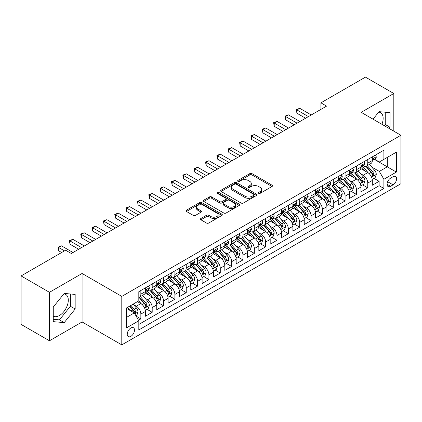 <?xml version="1.0" encoding="UTF-8"?>
<svg xmlns="http://www.w3.org/2000/svg" width="422" height="422" viewBox="0 0 422 422"><rect width="100%" height="100%" fill="white"/><g stroke="black" fill="none" stroke-linecap="round" stroke-linejoin="round"><path stroke-width="0.63" d="M258.654 193.318A1.102 0.638 0 0 0 260.216 193.318L272.048 186.487A1.577 0.907 0 0 0 272.507 185.844A1.577 0.907 0 0 0 272.048 185.2L252.003 173.627A1.577 0.907 0 0 0 249.777 173.627L237.939 180.458A1.102 0.638 0 0 0 237.618 180.906A1.102 0.638 0 0 0 237.939 181.355A1.102 0.638 0 0 0 239.501 181.355L241.031 180.474A5.038 2.912 0 0 1 248.157 180.474L249.829 181.439A5.038 2.912 0 0 1 251.306 183.496A5.038 2.912 0 0 1 249.829 185.553L248.3 186.434A1.102 0.638 0 0 0 247.978 186.888A1.102 0.638 0 0 0 248.3 187.336A1.102 0.638 0 0 0 249.856 187.336L251.391 186.45A5.038 2.912 0 0 1 258.517 186.45L260.189 187.415A5.038 2.912 0 0 1 261.661 189.473A5.038 2.912 0 0 1 260.189 191.53L258.654 192.416A1.102 0.638 0 0 0 258.333 192.865A1.102 0.638 0 0 0 258.654 193.318L258.654 192.416M53.267 316.157A12.518 7.227 120 0 0 59.449 315.498A12.518 7.227 120 0 0 67.625 304.468A12.518 7.227 120 0 0 65.705 294.44A12.518 7.227 120 0 0 63.859 293.87M130.873 336.36A5.133 2.965 120 0 0 134.222 331.834A5.133 2.965 120 0 0 133.436 327.72A5.133 2.965 120 0 0 130.873 327.973A5.133 2.965 120 0 0 127.518 332.499A5.133 2.965 120 0 0 128.304 336.614A5.133 2.965 120 0 0 130.873 336.36M378.703 112.099A12.518 7.227 -60 0 1 380.554 112.663A12.518 7.227 -60 0 1 381.915 124.3M200.883 218.506A1.577 0.907 0 0 0 200.424 219.15A1.577 0.907 0 0 0 200.883 219.788L206.511 223.038A1.577 0.907 0 0 0 208.737 223.038L221.877 215.452A1.577 0.907 0 0 0 222.336 214.809A1.577 0.907 0 0 0 221.877 214.165L201.832 202.592A1.577 0.907 0 0 0 199.606 202.592L186.461 210.177A1.577 0.907 0 0 0 186.002 210.821A1.577 0.907 0 0 0 186.461 211.464L193.255 215.384A1.577 0.907 0 0 0 195.481 215.384L201.109 212.139A1.577 0.907 0 0 0 201.568 211.496A1.577 0.907 0 0 0 201.109 210.852L197.739 208.906A4.215 2.432 0 0 1 196.504 207.186A4.215 2.432 0 0 1 199.105 204.939A4.215 2.432 0 0 1 203.694 205.467L216.892 213.089A4.215 2.432 0 0 1 218.127 214.809A4.215 2.432 0 0 1 215.526 217.056A4.215 2.432 0 0 1 210.937 216.528L208.737 215.257A1.577 0.907 0 0 0 206.511 215.257L200.883 218.506L200.883 219.788M82.084 273.472L49.464 292.309L21.1 275.93L21.1 324.407L49.464 340.781L82.084 321.949L121.794 344.874L121.794 296.402L82.084 273.472L82.084 321.949M393.81 131.168L393.81 93.499L361.19 112.336L400.9 135.262L121.794 296.402M393.81 93.499L365.447 77.126L320.91 102.836L320.91 109.388M21.1 275.93L65.632 250.22L71.307 253.495L326.586 106.112L320.91 102.836M241.141 203.04A1.577 0.907 0 0 0 243.373 203.04L256.513 195.455A1.577 0.907 0 0 0 256.972 194.811A1.577 0.907 0 0 0 256.513 194.167L236.468 182.594A1.577 0.907 0 0 0 234.236 182.594L221.096 190.18A1.577 0.907 0 0 0 220.637 190.823A1.577 0.907 0 0 0 221.096 191.467L241.141 203.04M217.694 193.556A1.102 0.638 0 0 1 218.812 193.709L218.812 192.4L239.195 204.164A1.577 0.907 0 0 1 239.654 204.807A1.577 0.907 0 0 1 239.195 205.451L226.055 213.041A1.577 0.907 0 0 1 223.824 213.041L203.779 201.468L203.779 200.181A1.577 0.907 0 0 0 203.32 200.825A1.577 0.907 0 0 0 203.779 201.468M203.779 200.181L209.402 196.932A1.577 0.907 0 0 1 211.633 196.932L219.762 201.626A1.577 0.907 0 0 0 221.988 201.626L225.717 199.474A1.577 0.907 0 0 0 226.181 198.831A1.577 0.907 0 0 0 225.717 198.187L217.256 193.302A1.102 0.638 0 0 1 216.934 192.849A1.102 0.638 0 0 1 217.615 192.263A1.102 0.638 0 0 1 218.812 192.4M138.5 320.229L140.853 318.868L136.148 316.152M133.468 304.584L136.317 306.224A6.42 3.703 60 0 1 140.853 314.089L145.395 311.468L145.395 316.247L152.2 312.317L147.041 309.337M144.815 298.032L147.663 299.678A6.42 3.703 60 0 1 152.2 307.538L156.741 304.916L156.741 309.701L163.546 305.771L158.382 302.79M156.161 291.481L159.01 293.126A6.42 3.703 60 0 1 163.546 300.986L168.083 298.365L168.083 303.149L174.893 299.219L169.728 296.239M167.508 284.929L170.356 286.575A6.42 3.703 60 0 1 174.893 294.435L179.429 291.818L179.429 296.597L186.239 292.668L181.075 289.687M178.849 278.383L181.697 280.023A6.42 3.703 60 0 1 186.239 287.888L190.776 285.267L190.776 290.046L197.586 286.116L192.421 283.136M190.195 271.831L193.044 273.477A6.42 3.703 60 0 1 197.586 281.337L202.122 278.715L202.122 283.5L208.927 279.564L203.768 276.584M201.542 265.28L204.39 266.926A6.42 3.703 60 0 1 208.927 274.785L213.469 272.164L213.469 276.948L220.273 273.018L215.114 270.038M212.888 258.728L215.737 260.374A6.42 3.703 60 0 1 220.273 268.234L224.815 265.612L224.815 270.397L231.62 266.467L226.461 263.486M224.235 252.177L227.083 253.822A6.42 3.703 60 0 1 231.62 261.682L236.162 259.066L236.162 263.845L242.966 259.915L237.802 256.935M235.582 245.63L238.43 247.271A6.42 3.703 60 0 1 242.966 255.136L247.503 252.514L247.503 257.293L254.313 253.364L249.149 250.383M246.928 239.079L249.777 240.725A6.42 3.703 60 0 1 254.313 248.584L258.85 245.963L258.85 250.747L265.66 246.817L260.495 243.832M258.269 232.527L261.118 234.173A6.42 3.703 60 0 1 265.66 242.033L270.196 239.411L270.196 244.196L277.006 240.266L271.842 237.285M269.616 225.976L272.464 227.622A6.42 3.703 60 0 1 277.006 235.481L281.543 232.86L281.543 237.644L288.347 233.714L283.188 230.734M280.962 219.424L283.811 221.07A6.42 3.703 60 0 1 288.347 228.93L292.889 226.313L292.889 231.092L299.694 227.163L294.535 224.182M292.309 212.878L295.157 214.518A6.42 3.703 60 0 1 299.694 222.383L304.236 219.762L304.236 224.541L311.04 220.611L305.881 217.631M303.655 206.326L306.504 207.972A6.42 3.703 60 0 1 311.04 215.832L315.582 213.21L315.582 217.995L322.387 214.065L317.223 211.084M315.002 199.775L317.85 201.421A6.42 3.703 60 0 1 322.387 209.28L326.923 206.659L326.923 211.443L333.733 207.513L328.569 204.533M326.348 193.223L329.197 194.869A6.42 3.703 60 0 1 333.733 202.729L338.27 200.112L338.27 204.892L345.08 200.962L339.916 197.981M337.69 186.677L340.538 188.317A6.42 3.703 60 0 1 345.08 196.177L349.616 193.561L349.616 198.34L356.426 194.41L351.262 191.43M349.036 180.125L351.885 181.771A6.42 3.703 60 0 1 356.426 189.631L360.963 187.009L360.963 191.788L367.768 187.859L367.768 183.079A6.42 3.703 -120 0 0 363.231 175.22L360.383 173.574M362.609 184.878L367.768 187.859M145.395 311.468A6.42 3.703 -120 0 0 140.853 303.608L137.451 301.64M156.741 304.916A6.42 3.703 -120 0 0 152.2 297.056L145.184 293.005M168.083 298.365A6.42 3.703 -120 0 0 163.546 290.505L156.53 286.454M179.429 291.818A6.42 3.703 -120 0 0 174.893 283.953L167.877 279.902M190.776 285.267A6.42 3.703 -120 0 0 186.239 277.407L179.223 273.356M202.122 278.715A6.42 3.703 -120 0 0 197.586 270.855L190.565 266.804M213.469 272.164A6.42 3.703 -120 0 0 208.927 264.304L201.911 260.253M224.815 265.612A6.42 3.703 -120 0 0 220.273 257.752L213.258 253.701M236.162 259.066A6.42 3.703 -120 0 0 231.62 251.201L224.604 247.155M247.503 252.514A6.42 3.703 -120 0 0 242.966 244.654L235.951 240.603M258.85 245.963A6.42 3.703 -120 0 0 254.313 238.103L247.297 234.052M270.196 239.411A6.42 3.703 -120 0 0 265.66 231.551L258.644 227.5M281.543 232.86A6.42 3.703 -120 0 0 277.006 225L269.985 220.949M292.889 226.313A6.42 3.703 -120 0 0 288.347 218.454L281.332 214.402M304.236 219.762A6.42 3.703 -120 0 0 299.694 211.902L292.678 207.851M315.582 213.21A6.42 3.703 -120 0 0 311.04 205.35L304.025 201.299M326.923 206.659A6.42 3.703 -120 0 0 322.387 198.799L315.371 194.748M338.27 200.112A6.42 3.703 -120 0 0 333.733 192.247L326.718 188.196M349.616 193.561A6.42 3.703 -120 0 0 345.08 185.701L338.064 181.65M360.963 187.009A6.42 3.703 -120 0 0 356.426 179.15L349.405 175.098M393.072 176.723L390.577 178.168A4.974 2.87 120 0 0 387.327 182.552A4.974 2.87 120 0 0 388.087 186.535A4.974 2.87 120 0 0 390.577 186.287L393.072 184.847A4.974 2.87 120 0 0 396.321 180.463A4.974 2.87 120 0 0 395.556 176.48A4.974 2.87 120 0 0 393.072 176.723M121.794 344.874L400.9 183.734L400.9 135.262M126.331 317.492L134.275 312.908L138.812 320.767L138.812 329.941L383.883 188.449L383.883 179.281L379.341 171.422L371.729 167.022M138.812 320.767L126.331 327.973L126.331 308.06L138.812 300.854L138.812 291.686L383.883 150.195L383.883 159.368L396.363 152.163L396.363 172.076L383.883 179.281M147.605 290.209L147.663 290.246A6.42 3.703 60 0 0 150.87 290.563L155.412 287.941A6.42 3.703 -120 0 0 156.741 285.003L156.741 281.337M158.946 283.658L159.01 283.695A6.42 3.703 60 0 0 162.217 284.011L166.753 281.39A6.42 3.703 -120 0 0 168.083 278.451L168.083 274.785M170.293 277.106L170.356 277.143A6.42 3.703 60 0 0 173.563 277.46L178.1 274.838A6.42 3.703 -120 0 0 179.429 271.9L179.429 268.234M181.639 270.56L181.697 270.592A6.42 3.703 60 0 0 184.91 270.908L189.446 268.292A6.42 3.703 -120 0 0 190.776 265.354L190.776 261.682M192.986 264.008L193.044 264.04A6.42 3.703 60 0 0 196.256 264.362L200.793 261.74A6.42 3.703 -120 0 0 202.122 258.802L202.122 255.131M204.332 257.457L204.39 257.494A6.42 3.703 60 0 0 207.598 257.81L212.139 255.189A6.42 3.703 -120 0 0 213.469 252.25L213.469 248.584M215.679 250.905L215.737 250.942A6.42 3.703 60 0 0 218.944 251.259L223.486 248.637A6.42 3.703 -120 0 0 224.815 245.699L224.815 242.033M227.025 244.354L227.083 244.391A6.42 3.703 60 0 0 230.291 244.707L234.832 242.091A6.42 3.703 -120 0 0 236.162 239.153L236.162 235.481M238.367 237.808L238.43 237.839A6.42 3.703 60 0 0 241.637 238.156L246.174 235.539A6.42 3.703 -120 0 0 247.503 232.601L247.503 228.93M249.713 231.256L249.777 231.288A6.42 3.703 60 0 0 252.984 231.609L257.52 228.988A6.42 3.703 -120 0 0 258.85 226.05L258.85 222.383M261.06 224.704L261.118 224.741A6.42 3.703 60 0 0 264.33 225.058L268.867 222.436A6.42 3.703 -120 0 0 270.196 219.498L270.196 215.832M272.406 218.153L272.464 218.19A6.42 3.703 60 0 0 275.677 218.506L280.213 215.885A6.42 3.703 -120 0 0 281.543 212.946L281.543 209.28M283.753 211.607L283.811 211.638A6.42 3.703 60 0 0 287.018 211.955L291.56 209.338A6.42 3.703 -120 0 0 292.889 206.4L292.889 202.729M295.099 205.055L295.157 205.087A6.42 3.703 60 0 0 298.365 205.408L302.906 202.787A6.42 3.703 -120 0 0 304.236 199.849L304.236 196.177M306.446 198.504L306.504 198.535A6.42 3.703 60 0 0 309.711 198.857L314.253 196.235A6.42 3.703 -120 0 0 315.582 193.297L315.582 189.631M317.787 191.952L317.85 191.989A6.42 3.703 60 0 0 321.058 192.305L325.594 189.684A6.42 3.703 -120 0 0 326.923 186.746L326.923 183.079M329.134 185.4L329.197 185.437A6.42 3.703 60 0 0 332.404 185.754L336.941 183.132A6.42 3.703 -120 0 0 338.27 180.194L338.27 176.528M340.48 178.854L340.538 178.886A6.42 3.703 60 0 0 343.751 179.202L348.287 176.586A6.42 3.703 -120 0 0 349.616 173.648L349.616 169.976M351.827 172.303L351.885 172.334A6.42 3.703 60 0 0 355.097 172.656L359.634 170.034A6.42 3.703 -120 0 0 360.963 167.096L360.963 163.425M138.812 324.439L379.114 185.701L379.114 181.312L372.309 185.242L372.309 180.458A6.42 3.703 -120 0 0 367.768 172.598L360.752 168.547M363.173 165.751L363.231 165.788A6.42 3.703 -120 0 0 366.438 166.104A6.42 3.703 -120 0 0 367.768 163.166L367.768 159.495M366.438 166.104L370.98 163.483A6.42 3.703 -120 0 0 372.309 160.545L372.309 156.878M140.853 290.505L140.853 294.176A6.42 3.703 60 0 1 139.524 297.114A6.42 3.703 60 0 1 138.812 297.373M139.524 297.114L144.066 294.493A6.42 3.703 -120 0 0 145.395 291.555L145.395 287.883M152.2 283.953L152.2 287.625A6.42 3.703 60 0 1 150.87 290.563M163.546 277.407L163.546 281.073A6.42 3.703 60 0 1 162.217 284.011M174.893 270.855L174.893 274.522A6.42 3.703 60 0 1 173.563 277.46M186.239 264.304L186.239 267.97A6.42 3.703 60 0 1 184.91 270.908M197.586 257.752L197.586 261.424A6.42 3.703 60 0 1 196.256 264.362M208.927 251.201L208.927 254.872A6.42 3.703 60 0 1 207.598 257.81M220.273 244.654L220.273 248.321A6.42 3.703 60 0 1 218.944 251.259M231.62 238.103L231.62 241.769A6.42 3.703 60 0 1 230.291 244.707M242.966 231.551L242.966 235.218A6.42 3.703 60 0 1 241.637 238.156M254.313 225L254.313 228.671A6.42 3.703 60 0 1 252.984 231.609M265.66 218.448L265.66 222.12A6.42 3.703 60 0 1 264.33 225.058M277.006 211.902L277.006 215.568A6.42 3.703 60 0 1 275.677 218.506M288.347 205.35L288.347 209.017A6.42 3.703 60 0 1 287.018 211.955M299.694 198.799L299.694 202.47A6.42 3.703 60 0 1 298.365 205.408M311.04 192.247L311.04 195.919A6.42 3.703 60 0 1 309.711 198.857M322.387 185.701L322.387 189.367A6.42 3.703 60 0 1 321.058 192.305M333.733 179.15L333.733 182.816A6.42 3.703 60 0 1 332.404 185.754M345.08 172.598L345.08 176.264A6.42 3.703 60 0 1 343.751 179.202M356.426 166.046L356.426 169.718A6.42 3.703 60 0 1 355.097 172.656M356.426 189.631L356.426 194.41M345.08 196.177L345.08 200.962M333.733 202.729L333.733 207.513M322.387 209.28L322.387 214.065M311.04 215.832L311.04 220.611M299.694 222.383L299.694 227.163M288.347 228.93L288.347 233.714M277.006 235.481L277.006 240.266M265.66 242.033L265.66 246.817M254.313 248.584L254.313 253.364M242.966 255.136L242.966 259.915M231.62 261.682L231.62 266.467M220.273 268.234L220.273 273.018M208.927 274.785L208.927 279.564M197.586 281.337L197.586 286.116M186.239 287.888L186.239 292.668M174.893 294.435L174.893 299.219M163.546 300.986L163.546 305.771M152.2 307.538L152.2 312.317M140.853 314.089L140.853 318.868M134.275 312.908L126.331 308.324M379.341 171.422L387.285 166.832L387.285 157.401L396.363 152.163M374.293 159.331L396.363 172.076M374.52 159.2L379.341 161.985L383.883 159.368M49.464 292.309L49.464 340.781M373.955 178.332L379.114 181.312M379.114 185.701L383.883 188.449M389.052 128.42L390.007 127.233L390.007 112.632L379.061 111.656L373.022 119.168M53.267 321.648L64.213 322.624L75.163 309.004L75.163 294.408L64.213 293.432L53.267 307.052L53.267 321.648M384.289 125.672L385.244 124.479L385.244 112.21M385.244 124.479L390.007 127.233M53.267 319.322L59.449 319.876L70.395 306.256L70.395 293.981M70.395 306.256L75.163 309.004M59.449 319.876L64.213 322.624M259.097 193.471L260.189 192.843A5.038 2.912 0 0 0 261.661 190.786L261.661 189.473M251.306 183.496L251.306 184.804A5.038 2.912 0 0 1 249.829 186.862L248.737 187.495M272.026 186.498L252.003 174.935A1.577 0.907 0 0 0 249.777 174.935L238.383 181.513M256.492 195.465L236.468 183.902A1.577 0.907 0 0 0 234.236 183.902L221.117 191.477M253.727 195.259A1.102 0.638 0 0 0 254.049 194.811A1.102 0.638 0 0 0 253.727 194.363L236.13 184.203A1.102 0.638 0 0 0 234.574 184.203L232.96 185.137A5.038 2.912 0 0 0 231.483 187.194A5.038 2.912 0 0 0 232.96 189.251L244.987 196.193A5.038 2.912 0 0 0 252.113 196.193L253.727 195.259L253.727 196.573A1.102 0.638 0 0 0 254.049 196.119L254.049 194.811M231.483 187.194L231.483 188.502A5.038 2.912 0 0 0 232.96 190.559L232.96 189.251M253.727 196.573L252.113 197.501A5.038 2.912 0 0 1 244.987 197.501L232.96 190.559M203.8 201.479L209.402 198.245L209.402 196.932M226.181 198.831L226.181 200.139A1.577 0.907 0 0 1 225.717 200.782L221.988 202.935A1.577 0.907 0 0 1 219.762 202.935L211.633 198.245A1.577 0.907 0 0 0 209.402 198.245M218.812 193.709L239.174 205.467M228.196 206.495A4.215 2.432 0 0 0 232.791 207.023A4.215 2.432 0 0 0 235.392 204.775A4.215 2.432 0 0 0 234.157 203.056L229.505 200.371A1.577 0.907 0 0 0 227.279 200.371L223.549 202.528A1.577 0.907 0 0 0 223.085 203.172A1.577 0.907 0 0 0 223.549 203.81L228.196 206.495L228.196 207.809A4.215 2.432 0 0 0 232.791 208.336A4.215 2.432 0 0 0 235.392 206.089L235.392 204.775M223.085 203.172L223.085 204.48A1.577 0.907 0 0 0 223.549 205.124L223.549 203.81M228.196 207.809L223.549 205.124M218.127 214.809L218.127 216.117A4.215 2.432 0 0 1 215.526 218.364A4.215 2.432 0 0 1 210.937 217.836L208.737 216.565A1.577 0.907 0 0 0 206.511 216.565L200.904 219.804M196.504 207.186L196.504 208.5A4.215 2.432 0 0 0 197.739 210.219L197.739 208.906M201.088 212.15L197.739 210.219M221.877 214.165L221.877 215.452L201.832 203.9A1.577 0.907 0 0 0 199.606 203.9L186.482 211.475L186.461 210.177M372.215 179.334L375.147 177.641L376.282 174.365A4.252 2.453 -120 0 0 374.625 170.372L369.44 164.374M368.401 173.015L362.477 166.152M365.03 171.015L361.591 167.033A10.191 5.882 -120 0 0 361.274 166.679M365.863 166.337L371.107 172.403A4.252 2.453 60 0 1 372.621 175.336L372.932 175.837L373.507 175.758L373.982 174.55A4.252 2.453 -120 0 0 372.468 171.617L367.282 165.619M366.169 166.236L371.803 172.756A2.168 1.25 60 0 1 372.352 173.606L373.982 174.55M375.316 155.143L376.282 156.81A4.252 2.453 60 0 1 375.401 158.693L373.243 159.938A4.252 2.453 -120 0 0 373.982 158.957L373.892 158.582M308.429 116.593L296.914 109.942L299.752 108.306L311.267 114.953M372.452 160.138L372.468 160.138A4.252 2.453 -120 0 0 373.243 159.938M373.433 158.64L373.982 158.957C373.718 158.319 373.264 158.577 372.621 159.743A4.252 2.453 60 0 1 372.309 160.349M305.597 118.229L296.914 113.217L296.914 109.942L296.291 109.583L299.752 108.306M296.914 113.217L296.291 109.583M360.868 185.886L363.801 184.192L364.935 180.917A4.252 2.453 -120 0 0 363.279 176.923L358.093 170.921M357.054 179.561L351.13 172.703M353.683 177.567L350.244 173.584A10.191 5.882 -120 0 0 349.928 173.231M354.517 172.883L359.76 178.954A4.252 2.453 60 0 1 361.274 181.882L361.585 182.388L362.16 182.309L362.64 181.096A4.252 2.453 -120 0 0 361.121 178.168L355.936 172.165M354.823 172.788L360.462 179.308A2.168 1.25 60 0 1 361.005 180.157L362.64 181.096M349.522 192.437L352.454 190.744L353.589 187.468A4.252 2.453 -120 0 0 351.932 183.475L346.747 177.472M345.708 186.113L339.784 179.255M342.337 184.119L338.898 180.136A10.191 5.882 -120 0 0 338.581 179.783M343.17 179.434L348.414 185.506A4.252 2.453 60 0 1 349.933 188.434L350.239 188.94L350.814 188.856L351.294 187.648A4.252 2.453 -120 0 0 349.775 184.72L344.595 178.717M343.482 179.334L349.115 185.859A2.168 1.25 60 0 1 349.659 186.709L351.294 187.648M338.175 198.984L341.108 197.296L342.242 194.02A4.252 2.453 -120 0 0 340.586 190.027L335.4 184.024M334.361 192.664L328.437 185.807M330.99 190.665L327.551 186.688A10.191 5.882 -120 0 0 327.24 186.329M331.824 185.986L337.067 192.057A4.252 2.453 60 0 1 338.586 194.985L338.892 195.492L339.467 195.407L339.947 194.199A4.252 2.453 -120 0 0 338.428 191.272L333.248 185.269M332.135 185.886L337.769 192.411A2.168 1.25 60 0 1 338.312 193.255L339.947 194.199M326.828 205.535L329.761 203.842L330.895 200.566A4.252 2.453 -120 0 0 329.239 196.578L324.054 190.575M323.02 199.216L317.091 192.353M319.644 197.216L316.21 193.234A10.191 5.882 -120 0 0 315.893 192.88M320.477 192.537L325.721 198.609A4.252 2.453 60 0 1 327.24 201.537L327.546 202.038L328.121 201.959L328.601 200.751A4.252 2.453 -120 0 0 327.087 197.823L321.902 191.82M320.789 192.437L326.422 198.957A2.168 1.25 60 0 1 326.966 199.806L328.601 200.751M363.97 161.689L364.935 163.361A4.252 2.453 60 0 1 364.054 165.245L361.897 166.49A4.252 2.453 -120 0 0 362.64 165.508L362.551 165.129M297.088 123.14L285.573 116.493L288.405 114.858L299.921 121.504M361.105 166.685L361.121 166.685A4.252 2.453 -120 0 0 361.897 166.49M362.087 165.192L362.64 165.508C362.371 164.87 361.918 165.129 361.274 166.294A4.252 2.453 60 0 1 360.963 166.901M294.25 124.78L285.573 119.769L285.573 116.493L284.945 116.134L288.405 114.858M285.573 119.769L284.945 116.134M352.623 168.241L353.589 169.913A4.252 2.453 60 0 1 352.708 171.791L350.55 173.036A4.252 2.453 -120 0 0 351.294 172.06L351.204 171.68M285.741 129.691L274.226 123.045L277.059 121.404L288.574 128.056M349.759 173.236L349.775 173.236A4.252 2.453 -120 0 0 350.55 173.036M350.745 171.743L351.294 172.06C351.025 171.416 350.571 171.68 349.933 172.846A4.252 2.453 60 0 1 349.616 173.447M282.904 131.332L274.226 126.32L274.226 123.045L273.598 122.686L277.059 121.404M274.226 126.32L273.598 122.686M341.277 174.792L342.242 176.465A4.252 2.453 60 0 1 341.361 178.342L339.204 179.587A4.252 2.453 -120 0 0 339.947 178.612L339.858 178.232M274.395 136.243L262.88 129.596L265.718 127.956L277.233 134.607M338.412 179.788L338.428 179.788A4.252 2.453 -120 0 0 339.204 179.587M339.399 178.29L339.947 178.612C339.678 177.968 339.225 178.232 338.586 179.397A4.252 2.453 60 0 1 338.27 179.999M271.557 137.883L262.88 132.872L262.88 129.596L262.257 129.232L265.718 127.956M262.88 132.872L262.257 129.232M329.93 181.344L330.895 183.011A4.252 2.453 60 0 1 330.015 184.894L327.862 186.139A4.252 2.453 -120 0 0 328.601 185.158L328.511 184.783M263.048 142.794L251.533 136.142L254.371 134.507L265.886 141.154M327.066 186.339L327.087 186.339A4.252 2.453 -120 0 0 327.862 186.139M328.052 184.841L328.601 185.158C328.332 184.519 327.878 184.783 327.24 185.944A4.252 2.453 60 0 1 326.923 186.55M260.21 144.429L251.533 139.418L251.533 136.142L250.911 135.784L254.371 134.507M251.533 139.418L250.911 135.784M315.482 212.087L318.415 210.393L319.549 207.118A4.252 2.453 -120 0 0 317.893 203.124L312.713 197.127M311.673 205.767L305.75 198.904M308.303 203.768L304.863 199.785A10.191 5.882 -120 0 0 304.547 199.432M309.136 199.084L314.379 205.155A4.252 2.453 60 0 1 315.893 208.088L316.205 208.589L316.78 208.51L317.254 207.302A4.252 2.453 -120 0 0 315.74 204.369L310.555 198.372M309.442 198.989L315.076 205.509A2.168 1.25 60 0 1 315.624 206.358L317.254 207.302M318.589 187.895L319.549 189.562A4.252 2.453 60 0 1 318.668 191.446L316.516 192.69A4.252 2.453 -120 0 0 317.254 191.709L317.165 191.335M251.702 149.346L240.187 142.694L243.025 141.059L254.54 147.705M315.719 192.891L315.74 192.891A4.252 2.453 -120 0 0 316.516 192.69M316.706 191.393L317.254 191.709C316.985 191.071 316.532 191.33 315.893 192.495A4.252 2.453 60 0 1 315.582 193.102M248.864 150.981L240.187 145.97L240.187 142.694L239.564 142.335L243.025 141.059M240.187 145.97L239.564 142.335M304.141 218.638L307.068 216.945L308.202 213.669A4.252 2.453 -120 0 0 306.546 209.676L301.366 203.673M300.327 212.313L294.403 205.456M296.956 210.32L293.517 206.337A10.191 5.882 -120 0 0 293.2 205.983M297.79 205.635L303.033 211.707A4.252 2.453 60 0 1 304.547 214.634L304.858 215.141L305.433 215.062L305.908 213.848A4.252 2.453 -120 0 0 304.394 210.921L299.209 204.918M298.096 205.535L303.729 212.06A2.168 1.25 60 0 1 304.278 212.91L305.908 213.848M307.242 194.442L308.202 196.114A4.252 2.453 60 0 1 307.327 197.997L305.169 199.242A4.252 2.453 -120 0 0 305.908 198.261L305.818 197.881M240.355 155.892L228.84 149.246L231.678 147.61L243.193 154.257M304.378 199.437L304.394 199.437A4.252 2.453 -120 0 0 305.169 199.242M305.359 197.944L305.908 198.261C305.644 197.617 305.185 197.881 304.547 199.047A4.252 2.453 60 0 1 304.236 199.653M237.523 157.533L228.84 152.521L228.84 149.246L228.218 148.887L231.678 147.61M228.84 152.521L228.218 148.887M292.794 225.19L295.727 223.496L296.861 220.221A4.252 2.453 -120 0 0 295.205 216.228L290.019 210.225M288.98 218.865L283.056 212.008M285.61 216.871L282.17 212.888A10.191 5.882 -120 0 0 281.854 212.535M286.443 212.187L291.686 218.258A4.252 2.453 60 0 1 293.2 221.186L293.512 221.692L294.087 221.608L294.561 220.4A4.252 2.453 -120 0 0 293.047 217.472L287.862 211.469M286.749 212.087L292.383 218.612A2.168 1.25 60 0 1 292.931 219.456L294.561 220.4M295.896 200.993L296.861 202.665A4.252 2.453 60 0 1 295.98 204.543L293.823 205.788A4.252 2.453 -120 0 0 294.561 204.812L294.472 204.433M229.009 162.444L217.494 155.797L220.331 154.157L231.847 160.808M293.032 205.989L293.047 205.989A4.252 2.453 -120 0 0 293.823 205.788M294.013 204.496L294.561 204.812C294.298 204.169 293.844 204.433 293.2 205.598A4.252 2.453 60 0 1 292.889 206.2M226.176 164.084L217.494 159.073L217.494 155.797L216.871 155.438L220.331 154.157M217.494 159.073L216.871 155.438M281.448 231.736L284.381 230.048L285.515 226.772A4.252 2.453 -120 0 0 283.858 222.779L278.673 216.776M277.634 225.417L271.71 218.559M274.263 223.417L270.824 219.44A10.191 5.882 -120 0 0 270.507 219.081M275.097 218.738L280.34 224.81A4.252 2.453 60 0 1 281.854 227.738L282.165 228.244L282.74 228.16L283.22 226.952A4.252 2.453 -120 0 0 281.701 224.024L276.516 218.021M275.402 218.638L281.041 225.163A2.168 1.25 60 0 1 281.585 226.007L283.22 226.952M284.549 207.545L285.515 209.217A4.252 2.453 60 0 1 284.634 211.095L282.476 212.34A4.252 2.453 -120 0 0 283.22 211.359L283.13 210.984M217.668 168.995L206.152 162.349L208.985 160.708L220.5 167.36M281.685 212.54L281.701 212.54A4.252 2.453 -120 0 0 282.476 212.34M282.666 211.042L283.22 211.359C282.951 210.72 282.497 210.984 281.854 212.145A4.252 2.453 60 0 1 281.543 212.751M214.83 170.63L206.152 165.619L206.152 162.349L205.525 161.985L208.985 160.708M206.152 165.619L205.525 161.985M270.101 238.288L273.034 236.594L274.168 233.319A4.252 2.453 -120 0 0 272.512 229.331L267.326 223.328M266.287 231.968L260.363 225.105M262.917 229.969L259.477 225.986A10.191 5.882 -120 0 0 259.161 225.633M263.75 225.29L268.993 231.356A4.252 2.453 60 0 1 270.513 234.289L270.818 234.79L271.393 234.711L271.873 233.503A4.252 2.453 -120 0 0 270.354 230.57L265.174 224.573M264.061 225.19L269.695 231.71A2.168 1.25 60 0 1 270.238 232.559L271.873 233.503M273.203 214.096L274.168 215.763A4.252 2.453 60 0 1 273.287 217.647L271.13 218.891A4.252 2.453 -120 0 0 271.873 217.91L271.784 217.536M206.321 175.547L194.806 168.895L197.638 167.26L209.154 173.906M270.338 219.092L270.354 219.092A4.252 2.453 -120 0 0 271.13 218.891M271.325 217.594L271.873 217.91C271.604 217.272 271.151 217.53 270.513 218.696A4.252 2.453 60 0 1 270.196 219.303M203.483 177.182L194.806 172.171L194.806 168.895L194.178 168.536L197.638 167.26M194.806 172.171L194.178 168.536M258.755 244.839L261.687 243.146L262.822 239.87A4.252 2.453 -120 0 0 261.165 235.877L255.98 229.879M254.941 238.52L249.017 231.657M251.57 236.52L248.131 232.538A10.191 5.882 -120 0 0 247.82 232.184M252.403 231.836L257.647 237.908A4.252 2.453 60 0 1 259.166 240.841L259.472 241.342L260.047 241.263L260.527 240.055A4.252 2.453 -120 0 0 259.008 237.122L253.828 231.119M252.715 231.741L258.348 238.261A2.168 1.25 60 0 1 258.892 239.11L260.527 240.055M261.856 220.643L262.822 222.315A4.252 2.453 60 0 1 261.941 224.198L259.783 225.443A4.252 2.453 -120 0 0 260.527 224.462L260.437 224.087M194.975 182.098L183.459 175.447L186.297 173.811L197.812 180.458M258.992 225.638L259.008 225.638A4.252 2.453 -120 0 0 259.783 225.443M259.978 224.145L260.527 224.462C260.258 223.824 259.804 224.082 259.166 225.248A4.252 2.453 60 0 1 258.85 225.854M192.137 183.734L183.459 178.722L183.459 175.447L182.832 175.088L186.297 173.811M183.459 178.722L182.832 175.088M247.408 251.391L250.341 249.697L251.475 246.422A4.252 2.453 -120 0 0 249.819 242.428L244.633 236.425M243.599 245.066L237.67 238.208M240.223 243.072L236.789 239.089A10.191 5.882 -120 0 0 236.473 238.736M241.057 238.388L246.3 244.459A4.252 2.453 60 0 1 247.82 247.387L248.125 247.893L248.7 247.814L249.18 246.601A4.252 2.453 -120 0 0 247.667 243.673L242.481 237.67M241.368 238.288L247.002 244.813A2.168 1.25 60 0 1 247.545 245.662L249.18 246.601M250.51 227.194L251.475 228.866A4.252 2.453 60 0 1 250.594 230.75L248.442 231.989A4.252 2.453 -120 0 0 249.18 231.013L249.091 230.634M183.628 188.645L172.113 181.998L174.951 180.363L186.466 187.009M247.645 232.19L247.667 232.19A4.252 2.453 -120 0 0 248.442 231.989M248.632 230.697L249.18 231.013C248.911 230.37 248.458 230.634 247.82 231.799A4.252 2.453 60 0 1 247.503 232.406M180.79 190.285L172.113 185.274L172.113 181.998L171.49 181.639L174.951 180.363M172.113 185.274L171.49 181.639M236.062 257.942L238.994 256.249L240.129 252.973A4.252 2.453 -120 0 0 238.472 248.98L233.292 242.977M232.253 251.617L226.329 244.76M228.882 249.618L225.443 245.641A10.191 5.882 -120 0 0 225.126 245.282M229.716 244.939L234.959 251.011A4.252 2.453 60 0 1 236.473 253.938L236.784 254.445L237.359 254.36L237.834 253.153A4.252 2.453 -120 0 0 236.32 250.225L231.135 244.222M230.022 244.839L235.655 251.364A2.168 1.25 60 0 1 236.204 252.208L237.834 253.153M239.163 233.746L240.129 235.418A4.252 2.453 60 0 1 239.248 237.296L237.095 238.541A4.252 2.453 -120 0 0 237.834 237.565L237.744 237.185M172.281 195.196L160.766 188.55L163.604 186.909L175.119 193.561M236.299 238.741L236.32 238.741A4.252 2.453 -120 0 0 237.095 238.541M237.285 237.248L237.834 237.565C237.565 236.921 237.111 237.185 236.473 238.351A4.252 2.453 60 0 1 236.162 238.952M169.444 196.837L160.766 191.825L160.766 188.55L160.144 188.186L163.604 186.909M160.766 191.825L160.144 188.186M224.72 264.488L227.648 262.795L228.782 259.525A4.252 2.453 -120 0 0 227.126 255.532L221.946 249.529M220.906 258.169L214.983 251.312M217.536 256.17L214.096 252.192A10.191 5.882 -120 0 0 213.78 251.834M218.369 251.491L223.613 257.562A4.252 2.453 60 0 1 225.126 260.49L225.438 260.991L226.013 260.912L226.487 259.704A4.252 2.453 -120 0 0 224.973 256.776L219.788 250.773M218.675 251.391L224.309 257.916A2.168 1.25 60 0 1 224.857 258.76L226.487 259.704M213.374 271.04L216.307 269.347L217.441 266.071A4.252 2.453 -120 0 0 215.784 262.078L210.599 256.08M209.56 264.721L203.636 257.858M206.189 262.721L202.75 258.739A10.191 5.882 -120 0 0 202.433 258.385M207.023 258.042L212.266 264.109A4.252 2.453 60 0 1 213.78 267.042L214.091 267.543L214.666 267.464L215.141 266.256A4.252 2.453 -120 0 0 213.627 263.323L208.442 257.325M207.329 257.942L212.962 264.462A2.168 1.25 60 0 1 213.511 265.311L215.141 266.256M202.027 277.592L204.96 275.898L206.094 272.623A4.252 2.453 -120 0 0 204.438 268.629L199.253 262.626M198.213 271.267L192.29 264.409M194.843 269.273L191.403 265.29A10.191 5.882 -120 0 0 191.087 264.937M195.676 264.589L200.919 270.66A4.252 2.453 60 0 1 202.433 273.588L202.745 274.094L203.32 274.015L203.794 272.802A4.252 2.453 -120 0 0 202.28 269.874L197.095 263.871M195.982 264.494L201.621 271.014A2.168 1.25 60 0 1 202.164 271.863L203.794 272.802M190.681 284.143L193.614 282.45L194.748 279.174A4.252 2.453 -120 0 0 193.091 275.181L187.906 269.178M186.867 277.818L180.943 270.961M183.496 275.824L180.057 271.842A10.191 5.882 -120 0 0 179.74 271.488M184.33 271.14L189.573 277.212A4.252 2.453 60 0 1 191.092 280.139L191.398 280.646L191.973 280.561L192.453 279.353A4.252 2.453 -120 0 0 190.934 276.426L185.754 270.423M184.641 271.04L190.275 277.565A2.168 1.25 60 0 1 190.818 278.414L192.453 279.353M179.334 290.689L182.267 289.001L183.401 285.726A4.252 2.453 -120 0 0 181.745 281.732L176.56 275.73M175.52 284.37L169.597 277.512M172.15 282.371L168.71 278.393A10.191 5.882 -120 0 0 168.399 278.035M172.983 277.692L178.226 283.763A4.252 2.453 60 0 1 179.746 286.691L180.052 287.197L180.627 287.113L181.107 285.905A4.252 2.453 -120 0 0 179.587 282.977L174.407 276.974M173.294 277.592L178.928 284.117A2.168 1.25 60 0 1 179.471 284.961L181.107 285.905M167.988 297.241L170.921 295.548L172.055 292.272A4.252 2.453 -120 0 0 170.398 288.284L165.213 282.281M164.179 290.922L158.25 284.059M160.803 288.922L157.369 284.94A10.191 5.882 -120 0 0 157.053 284.586M161.637 284.243L166.88 290.315A4.252 2.453 60 0 1 168.399 293.243L168.705 293.744L169.28 293.665L169.76 292.457A4.252 2.453 -120 0 0 168.246 289.529L163.061 283.526M161.948 284.143L167.581 290.668A2.168 1.25 60 0 1 168.125 291.512L169.76 292.457M156.641 303.793L159.574 302.099L160.708 298.823A4.252 2.453 -120 0 0 159.052 294.83L153.872 288.833M152.833 297.473L146.909 290.61M149.462 295.474L146.023 291.491A10.191 5.882 -120 0 0 145.706 291.138M150.295 290.79L155.539 296.861A4.252 2.453 60 0 1 157.053 299.794L157.364 300.295L157.939 300.216L158.414 299.008A4.252 2.453 -120 0 0 156.9 296.075L151.714 290.078M150.601 290.695L156.235 297.215A2.168 1.25 60 0 1 156.784 298.064L158.414 299.008M145.3 310.344L148.227 308.651L149.362 305.375A4.252 2.453 -120 0 0 147.705 301.382L142.525 295.379M141.486 304.019L138.769 300.881M138.115 302.025L137.672 301.514M138.949 297.341L144.192 303.413A4.252 2.453 60 0 1 145.706 306.34L146.017 306.847L146.592 306.768L147.067 305.554A4.252 2.453 -120 0 0 145.553 302.627L140.368 296.624M139.255 297.241L144.888 303.766A2.168 1.25 60 0 1 145.437 304.615L147.067 305.554M135.921 315.756L136.886 315.202L138.015 311.927A4.252 2.453 -120 0 0 136.364 307.933L133.099 304.156M130.05 310.471L127.423 307.427M126.769 308.577L126.331 308.071M129.58 306.187L132.846 309.964A4.252 2.453 60 0 1 134.36 312.892L134.671 313.398L135.246 313.314L135.72 312.106A4.252 2.453 -120 0 0 134.207 309.178L130.941 305.401M129.844 306.034L133.542 310.318A2.168 1.25 60 0 1 134.09 311.162L135.72 312.106M227.822 240.297L228.782 241.964A4.252 2.453 60 0 1 227.906 243.847L225.749 245.092A4.252 2.453 -120 0 0 226.487 244.111L226.398 243.737M160.935 201.748L149.42 195.101L152.258 193.461L163.773 200.107M224.958 245.293L224.973 245.293A4.252 2.453 -120 0 0 225.749 245.092M225.939 243.795L226.487 244.111C226.224 243.473 225.765 243.737 225.126 244.897A4.252 2.453 60 0 1 224.815 245.504M158.102 203.383L149.42 198.372L149.42 195.101L148.797 194.737L152.258 193.461M149.42 198.372L148.797 194.737M216.475 246.849L217.441 248.516A4.252 2.453 60 0 1 216.56 250.399L214.402 251.644A4.252 2.453 -120 0 0 215.141 250.663L215.051 250.288M149.588 208.299L138.073 201.647L140.911 200.012L152.426 206.659M213.611 251.844L213.627 251.844A4.252 2.453 -120 0 0 214.402 251.644M214.592 250.346L215.141 250.663C214.877 250.024 214.423 250.283 213.78 251.449A4.252 2.453 60 0 1 213.469 252.055M146.756 209.934L138.073 204.923L138.073 201.647L137.451 201.289L140.911 200.012M138.073 204.923L137.451 201.289M205.129 253.395L206.094 255.067A4.252 2.453 60 0 1 205.213 256.951L203.056 258.195A4.252 2.453 -120 0 0 203.794 257.214L203.71 256.834M138.247 214.845L126.727 208.199L129.565 206.564L141.08 213.21M202.265 258.391L202.28 258.391A4.252 2.453 -120 0 0 203.056 258.195M203.246 256.898L203.794 257.214C203.531 256.576 203.077 256.834 202.433 258A4.252 2.453 60 0 1 202.122 258.607M135.409 216.486L126.727 211.475L126.727 208.199L126.104 207.84L129.565 206.564M126.727 211.475L126.104 207.84M193.782 259.947L194.748 261.619A4.252 2.453 60 0 1 193.867 263.497L191.709 264.742A4.252 2.453 -120 0 0 192.453 263.766L192.363 263.386M126.901 221.397L115.385 214.751L118.218 213.11L129.733 219.762M190.918 264.942L190.934 264.942A4.252 2.453 -120 0 0 191.709 264.742M191.904 263.449L192.453 263.766C192.184 263.122 191.73 263.386 191.092 264.552A4.252 2.453 60 0 1 190.776 265.153M124.063 223.038L115.385 218.026L115.385 214.751L114.758 214.392L118.218 213.11M115.385 218.026L114.758 214.392M182.436 266.498L183.401 268.17A4.252 2.453 60 0 1 182.52 270.048L180.363 271.293A4.252 2.453 -120 0 0 181.107 270.317L181.017 269.938M115.554 227.949L104.039 221.302L106.871 219.662L118.392 226.313M179.572 271.494L179.587 271.494A4.252 2.453 -120 0 0 180.363 271.293M180.558 269.996L181.107 270.317C180.838 269.674 180.384 269.938 179.746 271.103A4.252 2.453 60 0 1 179.429 271.705M112.716 229.589L104.039 224.578L104.039 221.302L103.411 220.938L106.871 219.662M104.039 224.578L103.411 220.938M171.089 273.05L172.055 274.717A4.252 2.453 60 0 1 171.174 276.6L169.022 277.845A4.252 2.453 -120 0 0 169.76 276.864L169.67 276.489M104.208 234.5L92.692 227.848L95.53 226.213L107.046 232.86M168.225 278.045L168.246 278.045A4.252 2.453 -120 0 0 169.022 277.845M169.211 276.547L169.76 276.864C169.491 276.225 169.037 276.489 168.399 277.65A4.252 2.453 60 0 1 168.083 278.256M101.37 236.135L92.692 231.124L92.692 227.848L92.07 227.49L95.53 226.213M92.692 231.124L92.07 227.49M159.743 279.601L160.708 281.268A4.252 2.453 60 0 1 159.827 283.151L157.675 284.396A4.252 2.453 -120 0 0 158.414 283.415L158.324 283.041M92.861 241.052L81.346 234.4L84.184 232.765L95.699 239.411M156.878 284.597L156.9 284.597A4.252 2.453 -120 0 0 157.675 284.396M157.865 283.099L158.414 283.415C158.144 282.777 157.691 283.035 157.053 284.201A4.252 2.453 60 0 1 156.741 284.808M90.023 242.687L81.346 237.676L81.346 234.4L80.723 234.041L84.184 232.765M81.346 237.676L80.723 234.041M148.402 286.148L149.362 287.82A4.252 2.453 60 0 1 148.486 289.703L146.328 290.948A4.252 2.453 -120 0 0 147.067 289.967L146.977 289.587M81.515 247.598L69.999 240.951L72.837 239.316L84.353 245.963M145.537 291.143L145.553 291.143A4.252 2.453 -120 0 0 146.328 290.948M146.518 289.65L147.067 289.967C146.803 289.323 146.344 289.587 145.706 290.753A4.252 2.453 60 0 1 145.395 291.359M78.682 249.238L69.999 244.227L69.999 240.951L69.377 240.593L72.837 239.316M69.999 244.227L69.377 240.593M64.497 250.874L58.653 247.503L61.491 245.862L73.006 252.514M61.659 252.514L58.653 250.779L58.653 247.503L58.03 247.144L61.491 245.862M58.653 250.779L58.03 247.144M136.317 306.224L140.853 303.608M147.663 299.678L152.2 297.056M159.01 293.126L163.546 290.505M170.356 286.575L174.893 283.953M181.697 280.023L186.239 277.407M193.044 273.477L197.586 270.855M204.39 266.926L208.927 264.304M215.737 260.374L220.273 257.752M227.083 253.822L231.62 251.201M238.43 247.271L242.966 244.654M249.777 240.725L254.313 238.103M261.118 234.173L265.66 231.551M272.464 227.622L277.006 225M283.811 221.07L288.347 218.454M295.157 214.518L299.694 211.902M306.504 207.972L311.04 205.35M317.85 201.421L322.387 198.799M329.197 194.869L333.733 192.247M340.538 188.317L345.08 185.701M351.885 181.771L356.426 179.15M363.231 175.22L367.768 172.598M367.768 163.166L372.309 160.545M140.853 294.176L145.395 291.555M152.2 287.625L156.741 285.003M163.546 281.073L168.083 278.451M174.893 274.522L179.429 271.9M186.239 267.97L190.776 265.354M197.586 261.424L202.122 258.802M208.927 254.872L213.469 252.25M220.273 248.321L224.815 245.699M231.62 241.769L236.162 239.153M242.966 235.218L247.503 232.601M254.313 228.671L258.85 226.05M265.66 222.12L270.196 219.498M277.006 215.568L281.543 212.946M288.347 209.017L292.889 206.4M299.694 202.47L304.236 199.849M311.04 195.919L315.582 193.297M322.387 189.367L326.923 186.746M333.733 182.816L338.27 180.194M345.08 176.264L349.616 173.648M356.426 169.718L360.963 167.096M367.768 183.079L372.309 180.458M387.628 181.708L393.072 184.847M387.058 184.256L390.577 186.287M260.189 192.843L260.189 191.53M248.3 187.336L248.3 186.434M249.829 186.862L249.829 185.553M237.939 181.355L237.939 180.458M249.777 174.935L249.777 173.627M252.003 174.935L252.003 173.627M272.048 186.487L272.048 185.2M221.096 191.467L221.096 190.18M234.236 183.902L234.236 182.594M236.468 183.902L236.468 182.594M256.513 195.455L256.513 194.167M244.987 197.501L244.987 196.193M252.113 197.501L252.113 196.193M211.633 198.245L211.633 196.932M219.762 202.935L219.762 201.626M221.988 202.935L221.988 201.626M225.717 200.782L225.717 199.474M239.195 205.451L239.195 204.164M206.511 216.565L206.511 215.257M208.737 216.565L208.737 215.257M210.937 217.836L210.937 216.528M201.109 212.139L201.109 210.852M199.606 203.9L199.606 202.592M201.832 203.9L201.832 202.592M371.566 177.156L376.25 174.45M372.468 171.617L374.625 170.372M369.076 173.574L371.107 172.403M376.25 156.762L372.309 159.041M360.219 183.707L364.903 181.001M361.121 178.168L363.279 176.923M357.735 180.125L359.76 178.954M348.873 190.253L353.562 187.547M349.775 184.72L351.932 183.475M346.388 186.677L348.414 185.506M337.526 196.805L342.216 194.099M338.428 191.272L340.586 190.027M335.042 193.229L337.067 192.057M326.18 203.357L330.869 200.65M327.087 197.823L329.239 196.578M323.695 199.775L325.721 198.609M364.903 163.314L360.963 165.588M353.562 169.866L349.616 172.139M342.216 176.412L338.27 178.691M330.869 182.963L326.923 185.242M314.838 209.908L319.523 207.202M315.74 204.369L317.893 203.124M312.349 206.326L314.379 205.155M319.523 189.515L315.582 191.788M303.492 216.46L308.176 213.754M304.394 210.921L306.546 209.676M301.002 212.878L303.033 211.707M308.176 196.066L304.236 198.34M292.145 223.006L296.83 220.3M293.047 217.472L295.205 216.228M289.656 219.429L291.686 218.258M296.83 202.613L292.889 204.892M280.799 229.557L285.483 226.851M281.701 224.024L283.858 222.779M278.314 225.981L280.34 224.81M285.483 209.164L281.543 211.443M269.452 236.109L274.142 233.403M270.354 230.57L272.512 229.331M266.968 232.527L268.993 231.356M274.142 215.716L270.196 217.995M258.106 242.661L262.795 239.954M259.008 237.122L261.165 235.877M255.621 239.079L257.647 237.908M262.795 222.267L258.85 224.541M246.759 249.207L251.449 246.506M247.667 243.673L249.819 242.428M244.275 245.63L246.3 244.459M251.449 228.819L247.503 231.092M235.418 255.758L240.102 253.052M236.32 250.225L238.472 248.98M232.928 252.182L234.959 251.011M240.102 235.365L236.162 237.644M224.071 262.31L228.756 259.604M224.973 256.776L227.126 255.532M221.582 258.733L223.613 257.562M212.725 268.861L217.409 266.155M213.627 263.323L215.784 262.078M210.235 265.28L212.266 264.109M201.378 275.413L206.063 272.707M202.28 269.874L204.438 268.629M198.894 271.831L200.919 270.66M190.032 281.959L194.721 279.253M190.934 276.426L193.091 275.181M187.547 278.383L189.573 277.212M178.685 288.511L183.375 285.805M179.587 282.977L181.745 281.732M176.201 284.934L178.226 283.763M167.339 295.062L172.028 292.356M168.246 289.529L170.398 288.284M164.854 291.486L166.88 290.315M155.998 301.614L160.682 298.908M156.9 296.075L159.052 294.83M153.508 298.032L155.539 296.861M144.651 308.166L149.335 305.459M145.553 302.627L147.705 301.382M142.161 304.584L144.192 303.413M134.813 313.841L137.989 312.006M134.207 309.178L136.364 307.933M131.01 311.025L132.846 309.964M228.756 241.917L224.815 244.196M217.409 248.468L213.469 250.747M206.063 255.02L202.122 257.293M194.721 261.571L190.776 263.845M183.375 268.118L179.429 270.397M172.028 274.669L168.083 276.948M160.682 281.221L156.741 283.494M149.335 287.772L145.395 290.046"/></g></svg>

